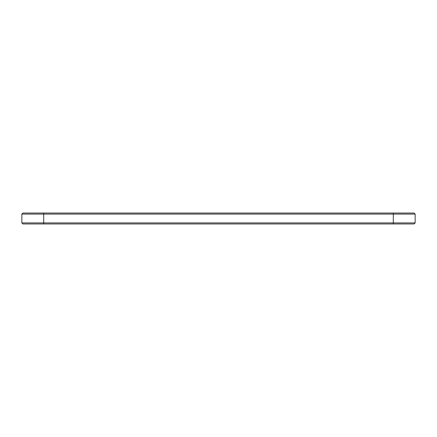 <?xml version="1.0" encoding="UTF-8"?>
<svg xmlns="http://www.w3.org/2000/svg" width="437" height="437" viewBox="0 0 437 437"><rect width="100%" height="100%" fill="white"/><g stroke="black" fill="none" stroke-linecap="round" stroke-linejoin="round"><path stroke-width="0.66" d="M415.15 214.086L21.85 214.086L22.899 213.037L414.101 213.037L415.15 214.086L415.15 222.914L21.85 222.914L21.85 214.086M415.15 222.914L414.101 223.963L22.899 223.963L21.85 222.914M393.3 223.963L393.3 213.037M43.7 223.963L43.7 213.037"/></g></svg>

